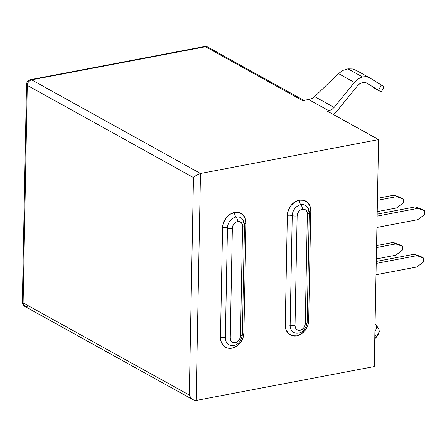 <?xml version="1.0" encoding="UTF-8"?>
<svg xmlns="http://www.w3.org/2000/svg" width="447" height="447" viewBox="0 0 447 447"><rect width="100%" height="100%" fill="white"/><g stroke="black" fill="none" stroke-linecap="round" stroke-linejoin="round"><path stroke-width="0.67" d="M227.462 227.959A4.012 1.341 1.1 0 0 222.572 227.707A13.796 11.002 -61 0 1 234.541 212.476A4.012 2.017 -100.8 0 0 236.055 217.018A9.907 7.901 119 0 0 227.462 227.959L225.355 337.658A9.907 7.901 119 0 0 232.027 345.531A9.907 7.901 119 0 1 225.355 337.658A4.012 1.341 1.1 0 0 230.244 337.91L230.596 340.011L231.669 341.637L233.3 342.553L235.251 342.614L237.217 341.81L238.899 340.262L240.045 338.211L240.475 335.965L242.581 226.266A4.012 1.341 1.1 0 0 244.475 225.182A4.012 1.341 -178.9 0 1 242.581 226.266L242.235 224.17L241.156 222.539L239.525 221.623L237.575 221.567A6.018 4.8 -61 0 1 242.581 226.266L240.475 335.965A6.018 4.8 -61 0 1 235.251 342.614A6.018 4.8 -61 0 1 230.244 337.91A4.012 1.341 -178.9 0 1 225.355 337.658A4.012 1.341 1.1 0 0 220.472 337.407L222.572 227.707L223.561 222.561L226.182 217.862L230.037 214.32L234.541 212.476L239.005 212.616L242.749 214.711L245.207 218.443L246.006 223.249L243.9 332.948L242.911 338.094L240.29 342.793L236.435 346.336L231.937 348.174L227.473 348.04L223.723 345.944L221.265 342.212L220.472 337.407A4.012 1.341 -178.9 0 1 225.355 337.658L227.462 227.959A4.012 1.341 1.1 0 0 232.351 228.21L230.244 337.91L232.351 228.21A4.012 1.341 -178.9 0 1 227.462 227.959A9.907 7.901 119 0 1 236.055 217.018A4.012 2.017 79.2 0 1 237.575 221.567L235.608 222.371L233.926 223.913L232.781 225.964L232.351 228.21A6.018 4.8 -61 0 1 237.575 221.567A4.012 2.017 -100.8 0 0 236.055 217.018A4.012 2.017 79.2 0 1 234.541 212.476A13.796 11.002 -61 0 1 246.006 223.249L243.9 332.948A13.796 11.002 -61 0 1 231.937 348.174A13.796 11.002 -61 0 1 220.472 337.407L222.572 227.707A4.012 1.341 -178.9 0 1 227.462 227.959M307.525 207.196L309.251 212.839A4.012 1.341 -178.9 0 0 309.067 212.431A9.907 7.901 119 0 0 307.491 207.145A9.907 7.901 119 0 0 300.831 204.692A4.012 2.017 79.2 0 1 302.351 209.235L300.384 210.04L298.702 211.587L297.557 213.638L297.126 215.884A4.012 1.341 -178.9 0 1 292.237 215.633A4.012 1.341 1.1 0 0 287.348 215.381A13.796 11.002 -61 0 1 299.311 200.15A4.012 2.017 -100.8 0 0 300.831 204.692A9.907 7.901 119 0 0 292.237 215.633L290.131 325.332A9.907 7.901 119 0 0 296.797 333.199A9.907 7.901 119 0 1 290.131 325.332A4.012 1.341 1.1 0 0 295.02 325.584L295.366 327.685L296.439 329.31L298.076 330.227L300.026 330.283L301.988 329.484L303.669 327.936L304.815 325.885L305.245 323.639L307.352 213.94A4.012 1.341 1.1 0 0 309.246 212.856M242.715 219.477A9.907 7.901 119 0 0 236.055 217.018A9.907 7.901 119 0 1 242.715 219.477A9.907 7.901 119 0 1 244.291 224.757A4.012 1.341 -178.9 0 1 244.475 225.171L242.369 334.87A4.012 1.341 1.1 0 1 240.475 335.965A4.012 1.341 -178.9 0 0 242.369 334.881A4.012 1.341 -178.9 0 0 242.185 334.457M306.96 322.131A4.012 1.341 -178.9 0 1 307.139 322.555A4.012 1.341 -178.9 0 1 305.245 323.639A6.018 4.8 -61 0 1 300.026 330.283A6.018 4.8 -61 0 1 295.02 325.584L297.126 215.884A6.018 4.8 -61 0 1 302.351 209.235A6.018 4.8 -61 0 1 307.352 213.94L307.005 211.839L305.932 210.213L304.295 209.297L302.351 209.235A4.012 2.017 -100.8 0 0 300.831 204.692A9.907 7.901 119 0 0 292.237 215.633A4.012 1.341 1.1 0 0 297.126 215.884L295.02 325.584A4.012 1.341 -178.9 0 1 290.131 325.332A4.012 1.341 1.1 0 0 285.242 325.081L287.348 215.381L288.337 210.235L290.958 205.536L294.813 201.994L299.311 200.15L303.776 200.29L307.525 202.379L309.983 206.117L310.777 210.923L308.67 320.622L307.687 325.762L305.066 330.467L301.211 334.004L296.707 335.848L292.243 335.714L288.499 333.618L286.041 329.886L285.242 325.081A4.012 1.341 -178.9 0 1 290.131 325.332L292.237 215.633A4.012 1.341 -178.9 0 0 287.348 215.381L285.242 325.081A13.796 11.002 -61 0 0 296.707 335.848A13.796 11.002 -61 0 0 308.67 320.622A4.012 1.341 1.1 0 0 306.977 321.315A4.012 1.341 -178.9 0 1 308.67 320.622L310.777 210.923A4.012 1.341 1.1 0 0 309.19 211.52A4.012 1.341 -178.9 0 1 310.777 210.923A13.796 11.002 -61 0 0 299.311 200.15A4.012 2.017 79.2 0 0 300.831 204.692A9.907 7.901 119 0 1 307.491 207.145M381.246 92.048L378.508 90.288L381.313 84.969L378.508 90.288L366.439 82.924L364.713 82.404L362.338 82.566L359.679 83.807L357.309 86.014L337.027 111.012L333.238 114.549L337.027 111.012L357.309 86.014L359.679 83.807L362.338 82.566L366.842 83.148L381.269 92.071L384.074 86.757L369.647 77.828L366.244 76.633L369.328 77.638L356.052 70.274M362.45 76.89L366.244 76.633L362.45 76.89L347.939 68.838L362.45 76.89L358.259 78.828M314.599 96.647L338.468 73.571L342.922 70.402L347.939 68.838L352.409 68.955L356.427 70.492L352.409 68.955L347.939 68.838L342.922 70.402L338.468 73.571L354.404 82.41L334.121 107.409L331.752 109.621L329.087 110.862L308.726 99.564L302.273 100.43L205.497 46.739L31.631 79.829L200.474 173.492L196.116 400.462L374.24 366.562L378.598 139.598L200.474 173.492L378.598 139.598L327.522 111.264L329.087 110.862L308.726 99.564L311.861 98.586L314.643 96.608L334.121 107.409L314.643 96.608L338.468 73.571L354.404 82.41L358.192 78.873L354.404 82.41L334.121 107.409L331.752 109.621L327.522 111.264L378.598 139.598L374.24 366.562L196.116 400.462L194.289 400.3L192.355 399.216L190.601 397.383L189.299 395.075L193.473 177.565L27.284 85.366L23.104 302.876L189.299 395.075L23.104 302.876L27.284 85.366A5.018 1.676 -178.9 0 1 26.524 84.461L27.284 85.366C27.591 82.449 29.038 80.6 31.631 79.829L205.497 46.739L302.273 100.43L308.776 99.558M383.688 86.595L369.647 77.828M378.76 90.763L373.295 87.64M375.29 312.034L374.849 334.87L375.29 312.034M378.084 166.401L377.648 189.232L378.084 166.401M376.687 239.218L376.245 262.054L376.687 239.218M374.91 323.745L376.402 325.31L376.72 327.606L375.1 331.534L376.726 327.562M379.358 331.49L376.475 337.038L375.005 334.842L376.475 337.038L374.77 338.904L378.458 334.25L379.352 331.534L378.738 328.729M304.027 100.553L302.273 100.43L303.681 100.463M375.245 323.952L378.782 328.796M400.83 197.635L394.086 195.149L377.469 198.312L394.086 195.149L396.735 196.619L403.479 199.105L403.406 202.888L396.517 207.967L377.218 211.638L396.517 207.967L403.406 202.888L403.479 199.105L400.83 197.635L403.479 199.105L396.735 196.619L377.436 200.29L396.735 196.619L394.086 195.149L400.83 197.635M399.925 244.917L393.181 242.436L376.754 245.559L393.181 242.436L395.824 243.9L402.568 246.386L402.496 250.169L395.606 255.248L376.497 258.886L395.606 255.248L402.496 250.169L402.568 246.386L399.925 244.917L402.568 246.386L395.824 243.9L376.715 247.537L395.824 243.9L393.181 242.436L399.925 244.917M422.002 209.38L415.257 206.894L377.167 214.147L415.257 206.894L417.906 208.363L424.65 210.85L424.577 214.633L417.688 219.712L376.91 227.473L417.688 219.712L424.577 214.633L424.65 210.85L422.002 209.38L424.65 210.85L417.906 208.363L377.128 216.124L417.906 208.363L415.257 206.894L422.002 209.38M421.096 256.662L414.352 254.181L376.447 261.394L414.352 254.181L416.995 255.645L423.745 258.131L423.672 261.914L416.777 266.993L376.005 274.754L416.777 266.993L423.672 261.914L423.745 258.131L421.096 256.662L423.745 258.131L416.995 255.645L376.223 263.406L416.995 255.645L414.352 254.181L421.096 256.662M307.145 322.538L309.251 212.839A4.012 1.341 -178.9 0 1 307.352 213.94L305.245 323.639A4.012 1.341 1.1 0 0 307.145 322.538C305.58 329.947 301.993 333.496 296.389 333.183L296.389 333.183M242.201 333.641A4.012 1.341 -178.9 0 1 243.9 332.948A4.012 1.341 1.1 0 0 242.201 333.641M244.414 223.846A4.012 1.341 -178.9 0 1 246.006 223.249A4.012 1.341 1.1 0 0 244.414 223.846M27.273 306.793L24.931 306.452C23.121 305.212 22.261 303.714 22.35 301.971A5.018 1.676 1.1 0 0 23.104 302.876L22.35 301.971L26.524 84.461C26.708 81.913 28.066 80.298 30.603 79.627A5.018 2.52 79.2 0 1 31.631 79.829L30.603 79.627L204.469 46.538L205.497 46.739A5.018 2.52 -100.8 0 0 204.469 46.538L207.838 47.08A5.018 4.001 119 0 0 205.497 46.739L207.838 47.08L303.664 100.24M304.306 100.642L304.809 100.877M24.931 306.452L23.104 302.876A5.018 4.001 119 0 0 24.931 306.452L193.327 399.875M200.474 173.492L31.631 79.829A5.018 4.001 119 0 0 27.284 85.366L193.473 177.565L196.658 175.023L200.474 173.492L196.658 175.023L193.473 177.565L189.299 395.075L190.601 397.383L192.355 399.216L194.289 400.3L196.116 400.462L200.474 173.492M242.755 219.522L244.475 225.171M231.613 345.509L231.613 345.509C237.217 345.822 240.804 342.273 242.369 334.87"/></g></svg>
